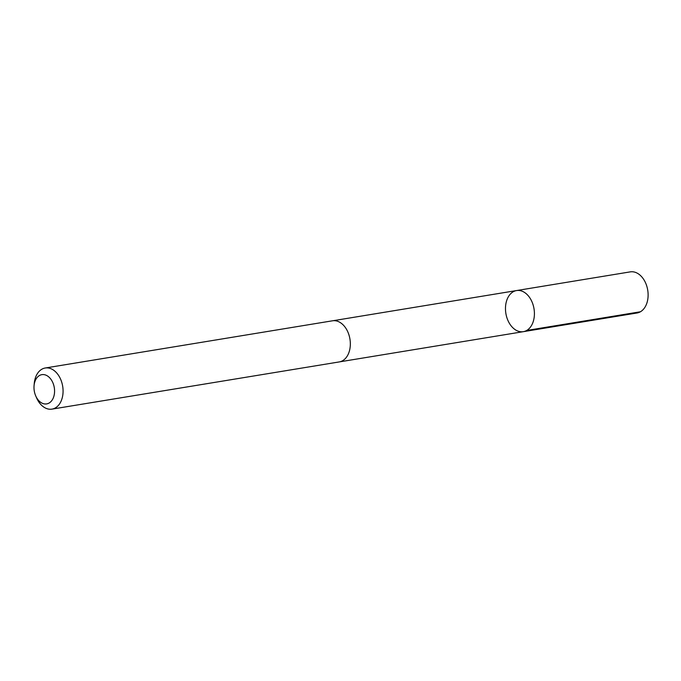<?xml version="1.0" encoding="UTF-8"?>
<svg xmlns="http://www.w3.org/2000/svg" width="681" height="681" viewBox="0 0 681 681"><rect width="100%" height="100%" fill="white"/><g stroke="black" fill="none" stroke-linecap="round" stroke-linejoin="round"><path stroke-width="1.02" d="M533.249 305.369A20.839 14.267 80.7 0 1 523.323 331.673A20.839 14.267 80.7 0 1 505.872 313.43A20.839 14.267 80.7 0 1 516.564 290.557A20.839 14.267 80.7 0 1 533.249 305.369A20.839 14.267 80.7 0 1 523.323 331.673L637.024 312.996A20.839 14.267 -99.3 0 0 646.95 286.684A20.839 14.267 -99.3 0 0 630.265 271.872L516.564 290.557A20.839 14.267 80.7 0 1 533.249 305.369M35.701 395.848L36.553 397.806A20.839 14.267 -99.3 0 0 51.986 409.128L339.24 361.926A20.839 14.267 -99.3 0 0 349.94 339.053A20.839 14.267 -99.3 0 0 332.481 320.802L45.227 368.004A20.839 14.267 -99.3 0 0 34.229 383.667L34.05 385.795A14.82 10.147 -99.3 0 0 34.816 393.371A14.82 10.147 -99.3 0 0 35.701 395.848A14.82 10.147 -99.3 0 0 52.19 400.019A14.82 10.147 -99.3 0 0 48.334 376.567A14.82 10.147 -99.3 0 0 34.05 385.795M51.986 409.128A20.839 14.267 -99.3 0 0 62.678 386.255A20.839 14.267 -99.3 0 0 45.227 368.004M526.719 330.455L640.421 311.77M339.564 361.866L523.323 331.673M332.805 320.76L516.564 290.557"/></g></svg>

